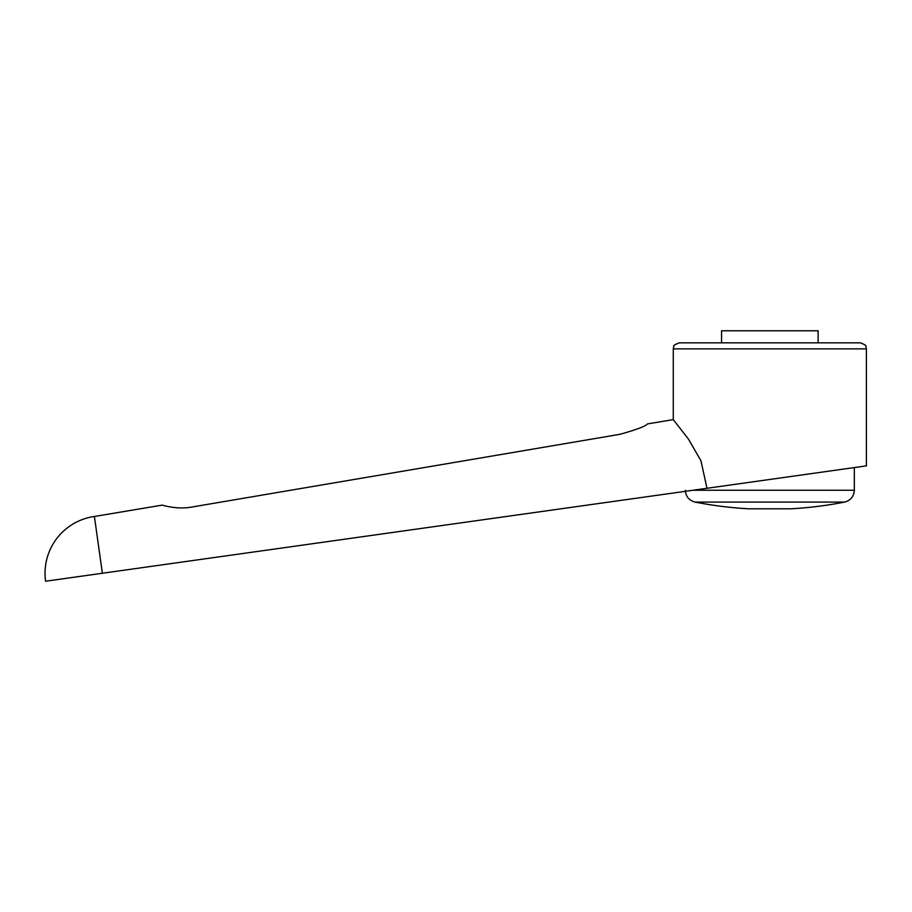 <?xml version="1.0" encoding="UTF-8"?>
<svg xmlns="http://www.w3.org/2000/svg" width="912" height="912" viewBox="0 0 912 912"><rect width="100%" height="100%" fill="white"/><g stroke="black" fill="none" stroke-linecap="round" stroke-linejoin="round"><path stroke-width="1.37" d="M94.403 516.477A57.331 57.331 0 0 0 45.6 581.229L102.372 573.249L94.403 516.477L162.302 505.111C161.903 505.02 176.837 509.854 191.691 507.061L620.092 434.283C636.85 429.552 645.958 426.098 647.417 423.932L673.273 419.611L688.48 439.139L700.952 460.777L706.994 488.285L866.4 465.872L866.4 348.874L673.273 348.874L673.273 419.611M102.372 573.249L706.994 488.285M818.121 342.844L818.121 330.771L721.552 330.771L721.552 342.844M685.391 491.317L855.536 467.4L854.327 467.571L854.327 490.246L693.04 490.246M769.831 502.079L695.081 502.079A386.255 386.255 0 0 0 748.706 508.805L790.955 508.805A386.255 386.255 0 0 0 844.592 502.079L769.831 502.079M673.273 348.874L673.786 346.435C673.09 345.705 674.926 344.508 679.303 342.844L860.369 342.844C864.747 344.508 866.582 345.705 865.887 346.435L866.4 348.874M685.345 490.246C685.778 496.504 689.016 500.449 695.081 502.079M844.592 502.079C850.657 500.449 853.894 496.504 854.327 490.246"/></g></svg>
